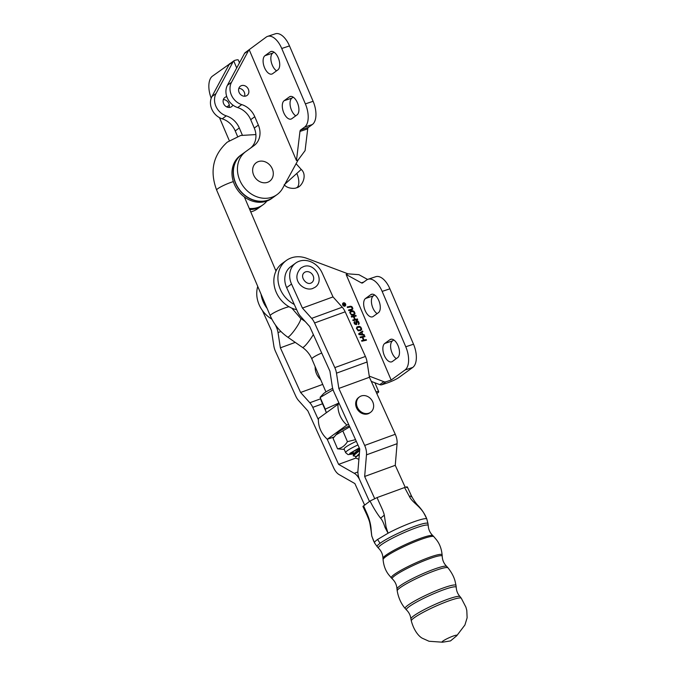 <?xml version="1.0" encoding="UTF-8"?>
<svg xmlns="http://www.w3.org/2000/svg" width="676" height="676" viewBox="0 0 676 676"><rect width="100%" height="100%" fill="white"/><g stroke="black" fill="none" stroke-linecap="round" stroke-linejoin="round"><path stroke-width="1.01" d="M338.938 402.989L325.249 409.149L326.035 412.064L327.032 412.25M332.668 388.345A15.202 2.096 156.9 0 0 323.373 393.838L320.094 397.336L325.257 409.174M321.193 400.395L320.28 397.505M320.255 397.446L333.099 389.807M321.058 400.395L326.162 412.039M382.979 558.283L383.089 559.669A27.885 3.481 -24.4 0 1 386.072 556.475A27.885 3.481 -24.4 0 1 420.48 539.6A27.885 3.481 -24.4 0 1 433.857 536.668L432.893 535.671A27.437 3.422 155.6 0 0 419.771 538.595A27.437 3.422 155.6 0 0 382.979 558.283C382.81 554.32 381.315 550.948 378.484 548.16L377.174 546.673A27.902 3.481 -24.4 0 1 380.073 543.276A27.902 3.481 -24.4 0 1 414.506 526.384A27.902 3.481 -24.4 0 1 427.984 523.647L426.835 519.058C422.061 506.383 412.605 503.409 409.377 496.395C411.414 495.77 412.014 495.922 411.185 496.843M363.527 505.758L367.381 514.461L366.848 514.833L362.928 506.434L370.034 501.034L377.081 497.57L404.586 487.54C407.239 486.619 407.966 486.661 406.741 487.641M425.905 517.072L426.835 519.058C425.964 516.717 403.64 524.872 388.066 533.203L385.033 527.474C383.622 522.928 382.134 519.827 380.588 518.196L384.306 515.163L386.089 527.043L388.066 533.203L377.554 539.482C375.129 541.248 374.141 542.422 374.58 543.005L371.758 536.009L371.082 530.601C369.628 521.661 370.009 522.354 366.848 514.833M404.586 487.54L409.377 496.395M377.081 497.57C379.625 503.992 383.267 510.329 384.306 515.163M370.034 501.034C373.524 507.913 377.039 513.633 380.588 518.196M367.381 514.461C369.738 520.038 371.006 525.379 371.175 530.491L371.758 535.899L373.76 541.349M442.881 641.101A8.213 1.022 -24.4 0 1 452.236 636.42A8.213 1.022 -24.4 0 1 456.731 635.761A8.213 1.022 -24.4 0 1 456.613 635.871L450.503 640.916L442.687 642.183A8.213 1.022 -24.4 0 1 442.518 642.2A8.213 1.022 -24.4 0 1 442.881 641.101M311.737 282.644L310.698 283.176C306.397 285.272 299.231 276.492 304.369 272.504A6.27 5.315 -126 0 1 305.611 271.862A6.27 5.315 -126 0 1 312.802 275.14A6.27 5.315 -126 0 1 311.737 282.644A6.27 5.315 -126 0 1 310.867 283.143M355.542 439.645L347.439 441.665C344.904 445.763 341.617 448.154 337.561 448.839L333.065 438.302L337.915 432.555A17.103 2.358 -23.1 0 1 349.331 425.931M335.465 435.175L349.754 426.86M356.32 441.352A17.103 2.358 156.9 0 0 344.118 449.084L345.664 452.717A17.103 2.358 156.9 0 1 357.95 444.952M337.561 448.839L344.261 449.422M357.317 449.295L359.598 448.594M354.224 452.954L352.086 452.481L352.787 451.813L359.463 448.289M359.277 447.884L349.712 453.461L354.266 453.706M347.439 441.665L342.943 431.127M372.814 402.017A9.498 8.053 -126 0 1 370.642 412.267A9.498 8.053 -126 0 1 357.317 407.155A9.498 8.053 -126 0 1 359.48 396.897A9.498 8.053 -126 0 1 372.814 402.017M333.927 437.051L327.319 439.239L346.873 425.035L348.655 424.443M346.873 425.035A22.798 19.334 -126 0 1 338.017 404.265L318.464 418.469A22.798 19.334 54 0 0 327.319 439.239M338.017 404.265L339.318 403.834M295.665 263.091L290.781 266.64A18.996 16.114 54 0 0 286.641 287.596L291.533 284.047A18.996 16.114 -126 0 1 295.665 263.091A18.996 16.114 -126 0 1 299.045 261.291A18.996 16.114 -126 0 1 322.131 272.884L333.023 296.916L342.25 307.2L311.653 318.362A11.399 5.873 70 0 1 314.585 322.976L334.814 367.617A11.399 5.873 70 0 1 336.487 373.169L338.837 388.438L364.668 445.442A11.399 5.873 70 0 1 366.476 454.855L364.66 476.479L374.665 498.558M359.48 396.897L358.669 397.488A9.498 8.053 54 0 0 356.598 407.966A9.498 8.053 54 0 0 369.831 412.859L370.642 412.267M327.133 439.07L338.6 464.37L354.258 473.301A11.399 5.873 70 0 1 359.767 480.028L369.468 501.44L359.767 480.028A11.399 5.873 70 0 1 357.959 470.614L359.776 448.991L333.944 391.987A11.399 5.873 70 0 1 332.279 386.444L329.93 371.175L309.701 326.533L300.474 316.25A11.399 5.873 70 0 1 297.533 311.628L286.641 287.596M314.585 322.976L345.183 311.813L365.412 356.455A11.399 5.873 -110 0 1 367.085 361.998L369.434 377.276L395.266 434.279A11.399 5.873 70 0 1 397.074 443.693L395.257 465.316L405.22 487.32M345.183 311.813A11.399 5.873 -110 0 0 342.25 307.2M291.533 284.047L302.425 308.079L311.653 318.362M364.66 476.479L395.257 465.316M397.074 443.693L366.476 454.855M338.837 388.438L369.434 377.276M302.425 308.079L333.023 296.916M275.445 325.004L276.357 327.015A11.399 5.873 70 0 1 278.022 332.558L280.371 347.827L300.6 392.469L309.828 402.744A11.399 5.873 70 0 1 312.768 407.366L318.404 419.804M364.584 504.989L354.883 483.577L339.217 474.653A11.399 5.873 70 0 1 333.707 467.919L307.876 410.915L298.657 400.64A11.399 5.873 70 0 1 295.716 396.018L275.487 351.376A11.399 5.873 70 0 1 273.822 345.833L271.465 330.564L262.33 310.394M357.9 471.975L354.258 473.301M359.311 454.534L355.737 457.179L355.779 458.1L338.6 464.37M322.722 384.399L300.6 392.469M295.268 342.394L280.371 347.827M284.909 184.168L301.226 169.431C307.783 175.236 301.927 187.151 296.443 187.793C294.702 188.925 286.886 188.663 284.207 184.607M359.657 450.453L353.886 454.289L353.168 455.768M356.277 456.477L353.193 455.835L359.64 450.622M354.799 453.013L351.985 452.633M358.914 459.317L355.813 458.108M358.888 459.308L358.956 458.784M359.75 448.932L355.601 451.982L353.438 454.779M359.395 453.528L355.737 457.179M276.754 269.597A26.601 22.553 54 0 0 275.487 269.901M261.063 294.204A26.601 22.553 54 0 0 267.121 308.417M376.05 391.886A9.498 1.31 -23.1 0 1 378.721 391.717A9.498 1.31 -23.1 0 1 377.723 392.874L376.802 393.542M315.16 366.662A15.202 12.886 54 0 0 320.72 379.701M257.75 286.438A26.601 22.553 54 0 0 271.853 319.123M294.263 304.42A26.601 22.553 -126 0 1 278.351 282.906A26.601 22.553 -126 0 1 286.311 260.488A26.601 22.553 -126 0 1 291.61 257.784A26.601 22.553 -126 0 1 306.743 258.333L348.047 273.839L346.129 274.481L391.159 380.056L386.013 381.763A3.802 3.219 -126 0 1 383.824 381.678L379.751 384.636A3.802 3.219 54 0 0 381.94 384.72L386.013 381.763M344.87 306.16A1.825 1.546 54 0 0 343.45 302.84A1.825 1.546 54 0 0 344.87 306.16M343.34 303.118A1.825 1.546 54 0 0 342.867 303.228M365.133 310.546A9.878 5.053 -108.3 0 0 372.484 316.841A9.878 5.053 -108.3 0 0 373.211 316.469L378.425 312.684A9.878 5.053 -108.3 0 0 379.118 301.344A9.878 5.053 -108.3 0 0 371.479 294.305A9.878 5.053 -108.3 0 0 370.744 294.677L365.53 298.471A9.878 5.053 -108.3 0 0 365.133 310.546M374.589 294.947L373.279 295.902A9.878 5.053 -108.3 0 0 372.882 307.977A9.878 5.053 -108.3 0 0 377.115 313.63M384.331 355.542A9.878 5.053 -108.3 0 0 391.674 361.846A9.878 5.053 -108.3 0 0 392.41 361.466L397.623 357.68A9.878 5.053 -108.3 0 0 398.316 346.34A9.878 5.053 -108.3 0 0 390.669 339.301A9.878 5.053 -108.3 0 0 389.942 339.682L384.728 343.467A9.878 5.053 -108.3 0 0 384.331 355.542M393.787 339.952L392.477 340.898A9.878 5.053 -108.3 0 0 392.08 352.973A9.878 5.053 -108.3 0 0 396.313 358.635M342.622 303.642A1.605 1.36 -126 0 1 342.732 303.558L343.214 303.203A1.605 1.36 -126 0 1 345.106 305.797A1.605 1.36 -126 0 1 343.214 303.203M296.663 309.709A26.601 22.553 -126 0 1 275.132 289.32A26.601 22.553 -126 0 1 282.238 263.446L286.311 260.488M363.806 282.044L361.356 282.855A3.802 1.943 -108.3 0 0 362.395 283.007A3.802 1.943 -108.3 0 0 362.674 282.864L366.62 279.999A18.996 9.717 71.7 0 1 368.023 279.272L375.772 276.704A18.996 9.717 71.7 0 1 389.891 288.821L413.518 344.211A18.996 9.717 71.7 0 1 412.757 367.431L398.908 377.487A9.498 1.31 -23.1 0 1 387.086 383.013L381.94 384.72M379.751 384.636L371.301 381.399M367.575 279.441L358.905 274.676L348.047 273.839M369.257 376.101L383.824 381.678M351.283 306.338L347.194 306.912L347.464 307.538L350.971 306.862L352.137 308.079L351.942 309.143L348.529 310.022L348.791 310.647L351.858 309.963L352.83 308.949L352.23 307.031L350.261 306.22M349.729 312.599L351.478 315.168L353.987 314.948L354.959 313.934L354.503 312.101L353.235 310.901L350.278 311.34L349.729 312.599M353.041 320.618L357.688 319.579L357.427 318.954L355.246 319.444L354.013 316.537L356.184 316.047L355.922 315.422L351.275 316.461L351.537 317.086L353.413 316.664L354.655 319.571L352.779 319.993L353.041 320.618M354.621 322.536L354.621 321.514L353.987 322.57L354.604 324.024L356.387 324.649L357.122 321.294L358.474 322.925L358.398 324.539L359.117 323.922L358.711 321.962L357.443 320.77L356.463 320.762L355.939 321.565L356.024 324.049L354.925 323.5L354.461 322.655L354.883 322.139M356.396 328.232L358.145 330.801L360.646 330.572L361.626 329.558L361.17 327.725L359.902 326.533L357.393 326.753L356.396 328.232M362.851 331.671L362.589 331.054L358.643 333.758L358.998 334.586L364.356 335.203L364.094 334.586L362.725 334.434L361.846 332.355L362.851 331.671M361.837 341.236L366.485 340.189L366.223 339.563L364.043 340.053L362.801 337.147L364.981 336.656L364.71 336.04L360.063 337.079L360.333 337.704L362.209 337.282L363.451 340.189L361.567 340.611L361.837 341.236M361.356 282.855L346.129 274.481M391.159 380.056L405.008 370L412.757 367.431M351.858 306.659L351.123 306.456M352.23 307.031L351.697 306.777M352.551 307.529L352.069 307.149M352.855 308.484L352.568 308.062M351.588 309.338L348.554 310.098M351.942 309.143L351.427 309.456M350.1 306.338L347.227 306.988M350.726 311.129L350.193 311.416M352.213 310.791L350.565 311.247M352.754 310.783L352.052 310.909M353.235 310.901L352.585 310.901M353.81 311.23L353.075 311.019M354.182 311.602L353.641 311.349M354.503 312.101L354.021 311.72M354.858 312.929L354.342 312.219M354.976 313.47L354.697 313.047M357.494 319.621L357.427 318.954M354.655 319.571L352.813 320.069M355.922 315.422L351.3 316.537M355.99 316.089L355.753 315.54M354.013 316.537L355.246 319.444M357.266 319.072L355.086 319.562M354.925 323.5L354.494 322.993M355.483 324.058L354.993 323.905M355.821 324.091L355.322 324.176M356.962 320.652L356.353 320.872M357.443 320.77L356.793 320.77M358.018 321.1L357.283 320.889M358.39 321.463L357.849 321.218M358.711 321.962L358.229 321.582M359.066 322.798L358.55 322.08M359.184 323.339L358.905 322.917M359.117 323.922L359.024 323.458M356.903 323.052L356.472 322.545M356.59 324.539L356.793 324.066M354.723 322.258L354.452 321.632M357.393 326.753L356.86 327.049M358.88 326.423L357.232 326.871M359.421 326.415L358.719 326.542M359.902 326.533L359.252 326.533M360.477 326.863L359.742 326.652M360.849 327.235L360.308 326.981M361.17 327.725L360.688 327.353M361.525 328.561L361.009 327.843M361.643 329.102L361.364 328.68M362.589 331.054L358.652 333.758M362.691 331.789L362.42 331.172M361.846 332.355L362.725 334.434M364.094 334.586L362.564 334.552M364.136 335.178L363.933 334.704M366.291 340.231L366.223 339.563M363.451 340.189L361.601 340.687M364.71 336.04L360.097 337.155M364.786 336.707L364.55 336.158M362.801 337.147L364.043 340.053M366.054 339.682L363.882 340.172M368.023 279.272A18.996 9.717 71.7 0 1 382.151 291.39L405.769 346.78A18.996 9.717 71.7 0 1 405.008 370M350.286 313.123L351.79 314.644L354.072 314.129L351.25 314.619L350.286 313.123L350.641 311.94L350.269 312.337M356.953 328.756L358.457 330.268L360.739 329.761L357.917 330.251L356.953 328.756L357.308 327.573L356.936 327.961M362.125 334.535L359.057 334.197L362.125 334.535M345.106 305.797L344.616 306.152A1.605 1.36 -126 0 1 344.49 306.228M354.072 314.129L354.266 313.064L353.303 311.568L350.641 311.94M350.438 312.219L350.21 312.692M350.371 312.574L350.447 313.005M360.739 329.761L360.933 328.697L359.97 327.201L357.308 327.573M357.097 327.843L356.877 328.316M357.038 328.198L357.114 328.637M362.285 334.417L361.491 332.55L359.218 334.079M342.884 303.963L343.205 305.332L345.52 304.952L344.202 304.707L344.828 303.338L344.101 304.454L342.985 303.862M344.439 303.93L344.937 303.583M344.447 303.938L344.092 304.952L343.315 305.079L342.825 304.386M345.005 305.037L345.428 304.732M343.67 305.256L344.092 304.952M343.214 304.014L343.966 304.665M223.35 99.592A5.704 4.833 -126 0 1 229.071 107.467M232.907 105.093A5.704 4.833 -126 0 1 231.598 106.664A5.704 4.833 -126 0 1 230.465 107.247A5.704 4.833 -126 0 1 223.933 104.265A5.704 4.833 -126 0 1 224.897 97.437A5.704 4.833 -126 0 1 226.037 96.862A5.704 4.833 -126 0 1 226.798 96.685M261.705 205.741A26.601 22.553 -126 0 1 261.62 205.8A26.601 22.553 -126 0 1 256.322 208.512A26.601 22.553 -126 0 1 249.748 209.56M250.745 211.901A26.601 22.553 54 0 0 252.249 211.47A26.601 22.553 54 0 0 257.548 208.757L261.62 205.8M211.208 98.197A18.996 9.717 71.7 0 1 212.45 76.143L229.637 63.924A3.802 3.219 54 0 0 229.02 64.702L211.96 96.499A15.202 12.886 54 0 0 222.201 118.807A18.996 16.114 -126 0 1 235.223 130.916L237.58 136.442M226.536 106.816A9.878 5.053 -108.3 0 0 226.942 106.715A9.878 5.053 -108.3 0 0 227.677 106.343L229.282 105.169M229.299 140.659L219.48 117.649M222.201 118.807L226.274 115.849A18.996 16.114 -126 0 1 239.296 127.958L242.338 135.082M226.274 115.849A15.202 12.886 -126 0 1 216.033 93.541L211.96 96.499M239.49 62.8L238.29 59.987A9.498 1.31 156.9 0 0 234.64 60.434L233.719 60.958A3.802 3.219 54 0 0 233.102 61.744L216.033 93.541M233.921 60.798L229.848 63.755A3.802 3.219 54 0 0 229.637 63.924M229.553 63.713L230.195 63.502M234.64 60.434L233.719 60.958L236.71 67.98M245.946 96A5.704 4.833 54 0 0 247.078 95.426A5.704 4.833 54 0 0 248.041 88.598A5.704 4.833 54 0 0 241.509 85.615A5.704 4.833 54 0 0 240.377 86.198A5.704 4.833 54 0 0 239.414 93.018A5.704 4.833 54 0 0 245.946 96M244.551 96.229A5.704 4.833 54 0 0 238.831 88.353M278.25 57.823A9.878 5.053 -108.3 0 0 270.907 51.52A9.878 5.053 -108.3 0 0 270.18 51.9L264.967 55.686A9.878 5.053 -108.3 0 0 264.274 67.025A9.878 5.053 -108.3 0 0 271.913 74.056A9.878 5.053 -108.3 0 0 272.639 73.684L277.853 69.898A9.878 5.053 -108.3 0 0 278.25 57.823M297.448 102.82A9.878 5.053 -108.3 0 0 290.105 96.516A9.878 5.053 -108.3 0 0 289.37 96.896L284.157 100.682A9.878 5.053 -108.3 0 0 283.464 112.022A9.878 5.053 -108.3 0 0 291.111 119.061A9.878 5.053 -108.3 0 0 291.838 118.68L297.051 114.895A9.878 5.053 -108.3 0 0 297.448 102.82M241.746 104.603A15.202 12.886 -126 0 1 231.505 82.303L248.574 50.506A3.802 3.219 -126 0 1 249.19 49.72L296.46 160.533L298.124 159.984L282.779 188.063A26.601 22.553 -126 0 1 277.101 194.561A26.601 22.553 -126 0 1 243.216 186.297A26.601 22.553 -126 0 1 245.836 151.517L253.999 145.619A18.996 16.114 54 0 0 254.015 145.602A18.996 16.114 54 0 0 258.35 125.094L254.776 116.72A18.996 16.114 54 0 0 241.746 104.603L237.673 107.569A15.202 12.886 54 0 1 227.432 85.261L244.501 53.463A3.802 3.219 -126 0 1 245.118 52.677L266.209 37.095A18.996 9.717 71.7 0 1 267.62 36.369A18.996 9.717 71.7 0 1 281.74 48.486L305.366 103.876A18.996 9.717 71.7 0 1 304.606 127.096L300.659 129.961A3.802 1.943 71.7 0 0 299.967 131.431L296.46 160.533M245.836 151.517A26.601 22.553 -126 0 1 245.87 151.492L241.763 154.474A26.601 22.553 54 0 0 239.143 189.255A26.601 22.553 54 0 0 273.028 197.519L277.101 194.561M250.348 148.255A18.996 16.114 54 0 0 254.277 128.051L250.703 119.677A18.996 16.114 54 0 0 237.673 107.569M245.81 151.542L241.797 154.449A26.601 22.553 54 0 0 241.763 154.474M298.124 159.984L305.087 150.613L307.715 128.862A3.802 1.943 -108.3 0 1 308.408 127.392L300.659 129.961M274.025 52.162L272.715 53.117A9.878 5.053 -108.3 0 0 271.22 61.744A9.878 5.053 -108.3 0 0 276.552 70.845M293.215 97.167L291.905 98.113A9.878 5.053 -108.3 0 0 290.41 106.74A9.878 5.053 -108.3 0 0 295.742 115.849M267.62 36.369L275.369 33.8A18.996 9.717 71.7 0 1 289.489 45.917L313.115 101.307A18.996 9.717 71.7 0 1 312.346 124.528L308.408 127.392M266.876 201.051A26.601 22.553 -126 0 1 263.006 204.794A26.601 22.553 -126 0 1 257.708 207.507A26.601 22.553 -126 0 1 249.283 208.478M241.602 154.593L240.377 155.48A26.601 22.553 54 0 0 235.865 187.32A26.601 22.553 54 0 0 266.344 201.237A26.601 22.553 54 0 0 271.642 198.524L272.859 197.637A26.601 22.553 -126 0 1 267.569 200.349A26.601 22.553 -126 0 1 237.082 186.424A26.601 22.553 -126 0 1 241.602 154.593A26.601 22.553 -126 0 1 241.687 154.534M249.697 209.433A26.601 22.553 54 0 0 256.491 208.394A26.601 22.553 54 0 0 261.781 205.681L263.006 204.794M253.644 175.042A11.433 9.692 -126 0 1 258.528 161.539A11.433 9.692 -126 0 1 272.293 168.856A11.433 9.692 -126 0 1 267.409 182.368A11.433 9.692 -126 0 1 253.644 175.042M378.484 548.16A27.344 3.414 -24.4 0 1 389.325 539.837A27.344 3.414 -24.4 0 1 415.013 528.21A27.344 3.414 -24.4 0 1 428.238 525.615L427.984 523.647M396.973 588.965L397.218 590.908A27.902 3.481 -24.4 0 1 400.192 587.681A27.902 3.481 -24.4 0 1 434.626 570.789A27.902 3.481 -24.4 0 1 448.027 567.882L446.726 566.42A27.344 3.414 155.6 0 0 433.646 569.336A27.344 3.414 155.6 0 0 396.973 588.965C396.744 584.993 395.19 581.639 392.317 578.901L391.353 577.904A27.885 3.481 -24.4 0 1 394.235 574.482A27.885 3.481 -24.4 0 1 428.643 557.607A27.885 3.481 -24.4 0 1 442.112 554.903C441.504 548.43 439.383 543.115 435.767 538.958L433.857 536.668M392.317 578.901A27.437 3.422 -24.4 0 1 403.158 570.561A27.437 3.422 -24.4 0 1 428.964 558.883A27.437 3.422 -24.4 0 1 442.231 556.28L442.112 554.903M410.907 618.878L411.329 620.957A27.446 3.422 -24.4 0 1 414.244 617.746A27.446 3.422 -24.4 0 1 448.12 601.133A27.446 3.422 -24.4 0 1 461.328 598.302L460.043 596.612A26.998 3.372 155.6 0 0 447.106 599.468A26.998 3.372 155.6 0 0 410.907 618.878C410.476 615.371 408.997 612.397 406.479 609.946L405.203 608.518A27.902 3.481 -24.4 0 1 408.093 605.113A27.902 3.481 -24.4 0 1 442.526 588.23A27.902 3.481 -24.4 0 1 456.013 585.492L455.404 582.712C454.525 577.972 452.075 573.02 448.027 567.882M406.479 609.946A27.353 3.414 -24.4 0 1 417.312 601.632A27.353 3.414 -24.4 0 1 443.017 589.996A27.353 3.414 -24.4 0 1 456.241 587.393L456.013 585.492M380.073 543.276L377.554 539.482M386.089 527.043L385.033 527.474M395.266 434.279L364.668 445.442M367.085 361.998L336.487 373.169M365.412 356.455L334.814 367.617M322.511 403.809L312.768 407.366M309.828 402.744L320.509 398.848M278.022 332.558L280.937 331.493M276.357 327.015L276.814 326.846M296.443 187.793A11.399 5.129 70.9 0 0 297.144 187.404A11.399 5.129 -109.1 0 0 296.933 173.698M321.708 353.024A11.399 1.572 -23.1 0 0 312.726 357.79A11.399 1.572 -23.1 0 0 311.856 358.931C309.802 354.216 306.684 350.379 302.502 347.43L287.63 337.087C279.839 331.586 274.042 324.463 270.239 315.709A11.399 1.572 -23.1 0 1 271.101 314.56A11.399 1.572 -23.1 0 1 284.934 307.918A11.399 1.572 -23.1 0 1 289.015 306.735M233.355 181.616A11.399 1.572 156.9 0 0 231.336 182.266A11.399 1.572 156.9 0 0 217.503 188.917A11.399 1.572 156.9 0 0 216.641 190.057C209.535 171.028 213.084 155.058 227.271 142.146L240.698 135.479L255.891 134.575M287.63 337.087A11.399 1.749 -55.2 0 0 288.973 336.53A11.399 1.749 -55.2 0 0 297.034 326.533A11.399 1.749 -55.2 0 0 300.643 318.362L291.846 308.155M302.502 347.43A11.399 1.749 -55.2 0 0 303.845 346.873A11.399 1.749 -55.2 0 0 313.334 334.552M372.29 294.17L370.744 294.677M365.53 298.471L373.279 295.902M384.728 343.467L392.477 340.898M391.488 339.175L389.942 339.682M413.518 344.211L405.769 346.78M382.151 291.39L389.891 288.821M235.223 130.916L239.296 127.958M229.02 64.702L233.102 61.744M271.718 51.384L270.18 51.9M290.917 96.389L289.37 96.896M231.505 82.303L227.432 85.261M244.501 53.463L248.574 50.506M254.776 116.72L250.703 119.677M258.35 125.094L254.277 128.051M299.967 131.431L307.715 128.862M264.967 55.686L272.715 53.117M284.157 100.682L291.905 98.113M304.606 127.096L312.346 124.528M313.115 101.307L305.366 103.876M281.74 48.486L289.489 45.917M432.893 535.671C430.02 532.933 428.466 529.578 428.238 525.615M446.726 566.42C443.895 563.632 442.391 560.252 442.231 556.28M405.203 608.518C398.612 600.829 397.429 591.813 397.218 590.908M460.043 596.612C457.686 593.976 456.418 590.908 456.241 587.393M407.349 486.965L411.557 496.15C414.008 500.696 416.424 504.085 418.816 506.324C423.058 511.326 423.497 512.281 426.167 517.639L426.894 519.151M377.174 546.673L374.555 542.963M383.089 559.669C383.706 566.133 385.827 571.448 389.444 575.614L391.353 577.904M461.328 598.302L465.908 607.158L466.795 610.42L467.124 617.779L464.919 624.996L456.731 635.761M442.518 642.2L429.032 641.262L422.145 638.161C418.807 636.285 413.949 630.691 411.329 620.957M315.084 287.258C325.148 280.658 314.712 262.187 303.608 266.564L301.014 267.89C289.928 279.737 303.794 291.559 312.489 288.584L315.084 287.258M354.216 453.773L348.098 454.635L345.664 452.717M270.239 315.709L216.641 190.057M311.856 358.931L325.925 391.919M275.985 271.076L244.357 196.936M296.096 163.685L301.226 169.431M305.248 321.565L300.643 318.362M378.721 391.717L374.91 382.785M343.129 304.056L342.639 304.411"/></g></svg>
